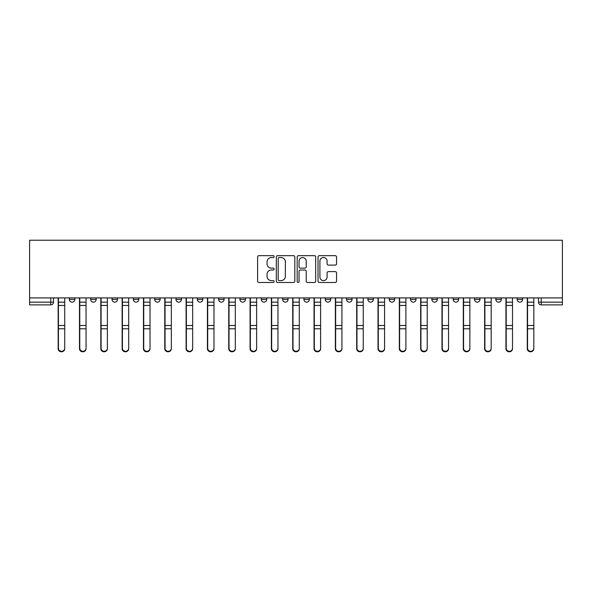 <?xml version="1.0" encoding="UTF-8"?>
<svg xmlns="http://www.w3.org/2000/svg" width="592" height="592" viewBox="0 0 592 592"><rect width="100%" height="100%" fill="white"/><g stroke="black" fill="none" stroke-linecap="round" stroke-linejoin="round"><path stroke-width="0.89" d="M274.133 256.595A0.94 0.94 0 0 0 273.193 255.655L258.933 255.655A1.339 1.339 0 0 0 257.594 256.995L257.594 281.148A1.339 1.339 0 0 0 258.933 282.488L273.193 282.488A0.94 0.94 0 0 0 274.133 281.548A0.94 0.94 0 0 0 273.193 280.608L271.351 280.608A4.292 4.292 0 0 1 267.051 276.316L267.051 274.303A4.292 4.292 0 0 1 271.351 270.011L273.193 270.011A0.94 0.94 0 0 0 274.133 269.071A0.94 0.94 0 0 0 273.193 268.132L271.351 268.132A4.292 4.292 0 0 1 267.051 263.84L267.051 261.827A4.292 4.292 0 0 1 271.351 257.535L273.193 257.535A0.94 0.94 0 0 0 274.133 256.595M495.837 299.419L495.837 297.917L495.837 299.419A2.731 2.731 0 0 0 498.568 302.149A2.731 2.731 0 0 1 495.837 299.419L501.298 299.419A2.731 2.731 0 0 1 498.568 302.149A2.731 2.731 0 0 0 501.298 299.419L501.298 297.917L501.298 299.419M303.925 297.917L303.925 299.419L309.394 299.419A2.731 2.731 0 0 1 306.663 302.149A2.731 2.731 0 0 1 303.925 299.419L303.925 297.917M239.96 297.917L239.96 299.419L245.428 299.419A2.731 2.731 0 0 1 242.69 302.149A2.731 2.731 0 0 1 239.96 299.419L239.96 297.917M197.314 297.917L197.314 299.419L202.782 299.419A2.731 2.731 0 0 1 200.044 302.149A2.731 2.731 0 0 1 197.314 299.419L197.314 297.917M175.987 297.917L175.987 299.419L181.455 299.419A2.731 2.731 0 0 1 178.725 302.149A2.731 2.731 0 0 1 175.987 299.419L175.987 297.917M133.341 297.917L133.341 299.419L138.809 299.419A2.731 2.731 0 0 1 136.079 302.149A2.731 2.731 0 0 1 133.341 299.419L133.341 297.917M335.213 265.112A1.339 1.339 0 0 0 336.552 263.773L336.552 256.995A1.339 1.339 0 0 0 335.213 255.655L319.377 255.655A1.339 1.339 0 0 0 318.037 256.995L318.037 281.148A1.339 1.339 0 0 0 319.377 282.488L335.213 282.488A1.339 1.339 0 0 0 336.552 281.148L336.552 272.964A1.339 1.339 0 0 0 335.213 271.624L328.434 271.624A1.339 1.339 0 0 0 327.095 272.964L327.095 277.019A3.589 3.589 0 0 1 323.506 280.608A3.589 3.589 0 0 1 319.917 277.019L319.917 261.124A3.589 3.589 0 0 1 323.506 257.535A3.589 3.589 0 0 1 327.095 261.124L327.095 263.773A1.339 1.339 0 0 0 328.434 265.112L335.213 265.112M562.4 297.917L29.6 297.917L29.6 240.234L562.4 240.234L562.4 304.887L541.214 304.887A2.731 2.731 0 0 1 538.483 302.149L562.4 302.149M294.823 256.995A1.339 1.339 0 0 0 293.484 255.655L277.655 255.655A1.339 1.339 0 0 0 276.309 256.995L276.309 281.148A1.339 1.339 0 0 0 277.655 282.488L293.484 282.488A1.339 1.339 0 0 0 294.823 281.148L294.823 256.995M298.516 255.655L314.345 255.655A1.339 1.339 0 0 1 315.691 256.995L315.691 281.148A1.339 1.339 0 0 1 314.345 282.488L307.574 282.488A1.339 1.339 0 0 1 306.227 281.148L306.227 271.351A1.339 1.339 0 0 0 304.887 270.011L300.396 270.011A1.339 1.339 0 0 0 299.049 271.351L299.049 281.548A0.94 0.94 0 0 1 298.116 282.488A0.94 0.94 0 0 1 297.177 281.548L297.177 256.995A1.339 1.339 0 0 1 298.516 255.655M538.483 297.917L538.483 302.149M53.517 297.917L53.517 302.149L53.517 297.917M50.786 297.917L50.786 304.887L29.6 304.887L29.6 302.149L53.517 302.149A2.731 2.731 0 0 1 50.786 304.887A2.731 2.731 0 0 0 53.517 302.149M29.6 297.917L29.6 302.149M517.156 297.917L517.156 299.419L522.625 299.419L522.625 297.917L522.625 299.419A2.731 2.731 0 0 1 519.894 302.149A2.731 2.731 0 0 1 517.156 299.419A2.731 2.731 0 0 0 519.894 302.149M474.51 297.917L474.51 299.419L479.979 299.419L479.979 297.917L479.979 299.419A2.731 2.731 0 0 1 477.248 302.149A2.731 2.731 0 0 1 474.51 299.419A2.731 2.731 0 0 0 477.248 302.149M458.659 299.419L458.659 297.917L458.659 299.419A2.731 2.731 0 0 1 455.921 302.149A2.731 2.731 0 0 1 453.191 299.419L458.659 299.419A2.731 2.731 0 0 1 455.921 302.149M453.191 297.917L453.191 299.419M437.333 297.917L437.333 299.419A2.731 2.731 0 0 1 434.602 302.149A2.731 2.731 0 0 1 431.864 299.419L437.333 299.419A2.731 2.731 0 0 1 434.602 302.149M431.864 297.917L431.864 299.419M416.013 297.917L416.013 299.419A2.731 2.731 0 0 1 413.275 302.149A2.731 2.731 0 0 1 410.545 299.419L416.013 299.419M410.545 297.917L410.545 299.419M394.686 297.917L394.686 299.419A2.731 2.731 0 0 1 391.956 302.149A2.731 2.731 0 0 1 389.218 299.419L394.686 299.419M389.218 297.917L389.218 299.419M373.367 297.917L373.367 299.419A2.731 2.731 0 0 1 370.629 302.149A2.731 2.731 0 0 1 367.898 299.419L373.367 299.419M367.898 297.917L367.898 299.419M352.04 297.917L352.04 299.419A2.731 2.731 0 0 1 349.31 302.149A2.731 2.731 0 0 1 346.572 299.419A2.731 2.731 0 0 0 349.31 302.149M346.572 297.917L346.572 299.419L352.04 299.419M330.721 297.917L330.721 299.419A2.731 2.731 0 0 1 327.983 302.149A2.731 2.731 0 0 1 325.252 299.419A2.731 2.731 0 0 0 327.983 302.149M325.252 297.917L325.252 299.419L330.721 299.419M309.394 297.917L309.394 299.419A2.731 2.731 0 0 1 306.663 302.149M288.075 297.917L288.075 299.419A2.731 2.731 0 0 1 285.337 302.149A2.731 2.731 0 0 1 282.606 299.419L288.075 299.419M282.606 297.917L282.606 299.419M266.748 297.917L266.748 299.419A2.731 2.731 0 0 1 264.017 302.149A2.731 2.731 0 0 1 261.279 299.419L266.748 299.419L266.748 297.917M261.279 297.917L261.279 299.419M245.428 297.917L245.428 299.419M224.102 297.917L224.102 299.419A2.731 2.731 0 0 1 221.371 302.149A2.731 2.731 0 0 1 218.633 299.419L224.102 299.419L224.102 297.917M218.633 297.917L218.633 299.419M202.782 297.917L202.782 299.419L202.782 297.917M181.455 299.419L181.455 297.917L181.455 299.419A2.731 2.731 0 0 1 178.725 302.149M160.136 297.917L160.136 299.419A2.731 2.731 0 0 1 157.398 302.149A2.731 2.731 0 0 1 154.667 299.419A2.731 2.731 0 0 0 157.398 302.149A2.731 2.731 0 0 0 160.136 299.419L160.136 297.917M154.667 297.917L154.667 299.419L160.136 299.419M138.809 297.917L138.809 299.419M117.49 297.917L117.49 299.419A2.731 2.731 0 0 1 114.752 302.149A2.731 2.731 0 0 1 112.021 299.419A2.731 2.731 0 0 0 114.752 302.149A2.731 2.731 0 0 0 117.49 299.419L112.021 299.419L112.021 297.917M90.702 297.917L90.702 299.419L96.163 299.419L96.163 297.917L96.163 299.419A2.731 2.731 0 0 1 93.432 302.149A2.731 2.731 0 0 1 90.702 299.419A2.731 2.731 0 0 0 93.432 302.149M69.375 297.917L69.375 299.419L74.844 299.419L74.844 297.917L74.844 299.419A2.731 2.731 0 0 1 72.106 302.149A2.731 2.731 0 0 1 69.375 299.419A2.731 2.731 0 0 0 72.106 302.149M279.128 257.535A0.94 0.94 0 0 0 278.188 258.475L278.188 279.676A0.94 0.94 0 0 0 279.128 280.608L281.074 280.608A4.292 4.292 0 0 0 285.366 276.316L285.366 261.827A4.292 4.292 0 0 0 281.074 257.535L279.128 257.535M306.227 261.19A3.589 3.589 0 0 0 302.638 257.601A3.589 3.589 0 0 0 299.049 261.19L299.049 266.792A1.339 1.339 0 0 0 300.396 268.132L304.887 268.132A1.339 1.339 0 0 0 306.227 266.792L306.227 261.19M58.164 297.917L58.164 348.74A3.145 3.027 180 0 0 61.45 351.766M64.728 348.266L64.728 348.74A3.145 3.027 180 0 1 61.583 351.766A3.145 3.027 180 0 1 58.438 348.74L58.438 348.266A3.145 3.027 0 0 0 61.583 351.293A3.145 3.027 0 0 0 64.728 348.266L64.728 328.789L58.438 328.789L58.438 348.266M58.438 297.917L58.438 328.789M64.728 297.917L64.728 328.789M79.491 297.917L79.491 348.74A3.145 3.027 180 0 0 82.769 351.766M100.81 297.917L100.81 348.74A3.145 3.027 180 0 0 104.096 351.766M86.055 348.266L86.055 348.74A3.145 3.027 180 0 1 82.91 351.766A3.145 3.027 180 0 1 79.765 348.74L79.765 348.266A3.145 3.027 0 0 0 82.91 351.293A3.145 3.027 0 0 0 86.055 348.266L86.055 328.789L79.765 328.789L79.765 348.266M79.765 297.917L79.765 328.789M86.055 297.917L86.055 328.789M107.374 348.266L107.374 348.74A3.145 3.027 180 0 1 104.229 351.766A3.145 3.027 180 0 1 101.084 348.74L101.084 348.266A3.145 3.027 0 0 0 104.229 351.293A3.145 3.027 0 0 0 107.374 348.266L107.374 328.789L101.084 328.789L101.084 348.266M101.084 297.917L101.084 328.789M107.374 297.917L107.374 328.789M122.137 297.917L122.137 348.74A3.145 3.027 180 0 0 125.415 351.766M143.456 297.917L143.456 348.74A3.145 3.027 180 0 0 146.742 351.766M164.783 297.917L164.783 348.74A3.145 3.027 180 0 0 168.061 351.766M128.693 348.266L128.693 348.74A3.145 3.027 180 0 1 125.556 351.766A3.145 3.027 180 0 1 122.411 348.74L122.411 348.266A3.145 3.027 0 0 0 125.556 351.293A3.145 3.027 0 0 0 128.693 348.266L128.693 328.789L122.411 328.789L122.411 348.266M122.411 297.917L122.411 328.789M128.693 297.917L128.693 328.789M150.02 348.266L150.02 348.74A3.145 3.027 180 0 1 146.875 351.766A3.145 3.027 180 0 1 143.73 348.74L143.73 348.266A3.145 3.027 0 0 0 146.875 351.293A3.145 3.027 0 0 0 150.02 348.266L150.02 328.789L143.73 328.789L143.73 348.266M143.73 297.917L143.73 328.789M150.02 297.917L150.02 328.789M171.34 348.266L171.34 348.74A3.145 3.027 180 0 1 168.202 351.766A3.145 3.027 180 0 1 165.057 348.74L165.057 348.266A3.145 3.027 0 0 0 168.202 351.293A3.145 3.027 0 0 0 171.34 348.266L171.34 328.789L165.057 328.789L165.057 348.266M165.057 297.917L165.057 328.789M171.34 297.917L171.34 328.789M186.103 297.917L186.103 348.74A3.145 3.027 180 0 0 189.388 351.766M192.666 348.266L192.666 348.74A3.145 3.027 180 0 1 189.521 351.766A3.145 3.027 180 0 1 186.376 348.74L186.376 348.266A3.145 3.027 0 0 0 189.521 351.293A3.145 3.027 0 0 0 192.666 348.266L192.666 328.789L186.376 328.789L186.376 348.266M186.376 297.917L186.376 328.789M192.666 297.917L192.666 328.789M207.429 297.917L207.429 348.74A3.145 3.027 180 0 0 210.708 351.766M213.986 348.266L213.986 348.74A3.145 3.027 180 0 1 210.848 351.766A3.145 3.027 180 0 1 207.703 348.74L207.703 348.266A3.145 3.027 0 0 0 210.848 351.293A3.145 3.027 0 0 0 213.986 348.266L213.986 328.789L207.703 328.789L207.703 348.266M207.703 297.917L207.703 328.789M213.986 297.917L213.986 328.789M228.749 297.917L228.749 348.74A3.145 3.027 180 0 0 232.034 351.766M235.313 348.266L235.313 348.74A3.145 3.027 180 0 1 232.168 351.766A3.145 3.027 180 0 1 229.023 348.74L229.023 348.266A3.145 3.027 0 0 0 232.168 351.293A3.145 3.027 0 0 0 235.313 348.266L235.313 328.789L229.023 328.789L229.023 348.266M229.023 297.917L229.023 328.789M235.313 297.917L235.313 328.789M250.076 297.917L250.076 348.74A3.145 3.027 180 0 0 253.354 351.766M256.632 348.266L256.632 348.74A3.145 3.027 180 0 1 253.494 351.766A3.145 3.027 180 0 1 250.349 348.74L250.349 348.266A3.145 3.027 0 0 0 253.494 351.293A3.145 3.027 0 0 0 256.632 348.266L256.632 328.789L250.349 328.789L250.349 348.266M250.349 297.917L250.349 328.789M256.632 297.917L256.632 328.789M271.395 297.917L271.395 348.74A3.145 3.027 180 0 0 274.681 351.766M292.722 297.917L292.722 348.74A3.145 3.027 180 0 0 296 351.766M314.041 297.917L314.041 348.74A3.145 3.027 180 0 0 317.319 351.766M335.368 297.917L335.368 348.74A3.145 3.027 180 0 0 338.646 351.766M356.687 297.917L356.687 348.74A3.145 3.027 180 0 0 359.966 351.766M378.014 297.917L378.014 348.74A3.145 3.027 180 0 0 381.292 351.766M277.959 348.266L277.959 348.74A3.145 3.027 180 0 1 274.814 351.766A3.145 3.027 180 0 1 271.669 348.74L271.669 348.266A3.145 3.027 0 0 0 274.814 351.293A3.145 3.027 0 0 0 277.959 348.266L277.959 328.789L271.669 328.789L271.669 348.266M271.669 297.917L271.669 328.789M277.959 297.917L277.959 328.789M299.278 348.266L299.278 348.74A3.145 3.027 180 0 1 296.133 351.766A3.145 3.027 180 0 1 292.996 348.74L292.996 348.266A3.145 3.027 0 0 0 296.133 351.293A3.145 3.027 0 0 0 299.278 348.266L299.278 328.789L292.996 328.789L292.996 348.266M292.996 297.917L292.996 328.789M299.278 297.917L299.278 328.789M320.605 348.266L320.605 348.74A3.145 3.027 180 0 1 317.46 351.766A3.145 3.027 180 0 1 314.315 348.74L314.315 348.266A3.145 3.027 0 0 0 317.46 351.293A3.145 3.027 0 0 0 320.605 348.266L320.605 328.789L314.315 328.789L314.315 348.266M314.315 297.917L314.315 328.789M320.605 297.917L320.605 328.789M341.924 348.266L341.924 348.74A3.145 3.027 180 0 1 338.779 351.766A3.145 3.027 180 0 1 335.642 348.74L335.642 348.266A3.145 3.027 0 0 0 338.779 351.293A3.145 3.027 0 0 0 341.924 348.266L341.924 328.789L335.642 328.789L335.642 348.266M335.642 297.917L335.642 328.789M341.924 297.917L341.924 328.789M363.251 348.266L363.251 348.74A3.145 3.027 180 0 1 360.106 351.766A3.145 3.027 180 0 1 356.961 348.74L356.961 348.266A3.145 3.027 0 0 0 360.106 351.293A3.145 3.027 0 0 0 363.251 348.266L363.251 328.789L356.961 328.789L356.961 348.266M356.961 297.917L356.961 328.789M363.251 297.917L363.251 328.789M384.571 348.266L384.571 348.74A3.145 3.027 180 0 1 381.426 351.766A3.145 3.027 180 0 1 378.288 348.74L378.288 348.266A3.145 3.027 0 0 0 381.426 351.293A3.145 3.027 0 0 0 384.571 348.266L384.571 328.789L378.288 328.789L378.288 348.266M378.288 297.917L378.288 328.789M384.571 297.917L384.571 328.789M399.334 297.917L399.334 348.74A3.145 3.027 180 0 0 402.612 351.766M405.897 348.266L405.897 348.74A3.145 3.027 180 0 1 402.752 351.766A3.145 3.027 180 0 1 399.607 348.74L399.607 348.266A3.145 3.027 0 0 0 402.752 351.293A3.145 3.027 0 0 0 405.897 348.266L405.897 328.789L399.607 328.789L399.607 348.266M399.607 297.917L399.607 328.789M405.897 297.917L405.897 328.789M420.66 297.917L420.66 348.74A3.145 3.027 180 0 0 423.939 351.766M427.217 348.266L427.217 348.74A3.145 3.027 180 0 1 424.072 351.766A3.145 3.027 180 0 1 420.934 348.74L420.934 348.266A3.145 3.027 0 0 0 424.072 351.293A3.145 3.027 0 0 0 427.217 348.266L427.217 328.789L420.934 328.789L420.934 348.266M420.934 297.917L420.934 328.789M427.217 297.917L427.217 328.789M441.98 297.917L441.98 348.74A3.145 3.027 180 0 0 445.258 351.766M448.544 348.266L448.544 348.74A3.145 3.027 180 0 1 445.399 351.766A3.145 3.027 180 0 1 442.254 348.74L442.254 348.266A3.145 3.027 0 0 0 445.399 351.293A3.145 3.027 0 0 0 448.544 348.266L448.544 328.789L442.254 328.789L442.254 348.266M442.254 297.917L442.254 328.789M448.544 297.917L448.544 328.789M463.307 297.917L463.307 348.74A3.145 3.027 180 0 0 466.585 351.766M469.863 348.266L469.863 348.74A3.145 3.027 180 0 1 466.718 351.766A3.145 3.027 180 0 1 463.573 348.74L463.573 348.266A3.145 3.027 0 0 0 466.718 351.293A3.145 3.027 0 0 0 469.863 348.266L469.863 328.789L463.573 328.789L463.573 348.266M463.573 297.917L463.573 328.789M469.863 297.917L469.863 328.789M484.626 297.917L484.626 348.74A3.145 3.027 180 0 0 487.904 351.766M491.19 348.266L491.19 348.74A3.145 3.027 180 0 1 488.045 351.766A3.145 3.027 180 0 1 484.9 348.74L484.9 348.266A3.145 3.027 0 0 0 488.045 351.293A3.145 3.027 0 0 0 491.19 348.266L491.19 328.789L484.9 328.789L484.9 348.266M484.9 297.917L484.9 328.789M491.19 297.917L491.19 328.789M505.945 297.917L505.945 348.74A3.145 3.027 180 0 0 509.231 351.766M512.509 348.266L512.509 348.74A3.145 3.027 180 0 1 509.364 351.766A3.145 3.027 180 0 1 506.219 348.74L506.219 348.266A3.145 3.027 0 0 0 509.364 351.293A3.145 3.027 0 0 0 512.509 348.266L512.509 328.789L506.219 328.789L506.219 348.266M506.219 297.917L506.219 328.789M512.509 297.917L512.509 328.789M527.272 297.917L527.272 348.74A3.145 3.027 180 0 0 530.55 351.766M533.836 348.266L533.836 348.74A3.145 3.027 180 0 1 530.691 351.766A3.145 3.027 180 0 1 527.546 348.74L527.546 348.266A3.145 3.027 0 0 0 530.691 351.293A3.145 3.027 0 0 0 533.836 348.266L533.836 328.789L527.546 328.789L527.546 348.266M527.546 297.917L527.546 328.789M533.836 297.917L533.836 328.789M541.214 297.917L541.214 304.887M58.164 302.149L64.728 302.149M64.728 325.496L58.438 325.496M64.728 305.45L58.438 305.45M79.491 302.149L86.055 302.149M100.81 302.149L107.374 302.149M86.055 325.496L79.765 325.496M86.055 305.45L79.765 305.45M107.374 325.496L101.084 325.496M107.374 305.45L101.084 305.45M122.137 302.149L128.693 302.149M143.456 302.149L150.02 302.149M164.783 302.149L171.34 302.149M128.693 325.496L122.411 325.496M128.693 305.45L122.411 305.45M150.02 325.496L143.73 325.496M150.02 305.45L143.73 305.45M171.34 325.496L165.057 325.496M171.34 305.45L165.057 305.45M186.103 302.149L192.666 302.149M192.666 325.496L186.376 325.496M192.666 305.45L186.376 305.45M207.429 302.149L213.986 302.149M213.986 325.496L207.703 325.496M213.986 305.45L207.703 305.45M228.749 302.149L235.313 302.149M235.313 325.496L229.023 325.496M235.313 305.45L229.023 305.45M250.076 302.149L256.632 302.149M256.632 325.496L250.349 325.496M256.632 305.45L250.349 305.45M271.395 302.149L277.959 302.149M292.722 302.149L299.278 302.149M314.041 302.149L320.605 302.149M335.368 302.149L341.924 302.149M356.687 302.149L363.251 302.149M378.014 302.149L384.571 302.149M277.959 325.496L271.669 325.496M277.959 305.45L271.669 305.45M299.278 325.496L292.996 325.496M299.278 305.45L292.996 305.45M320.605 325.496L314.315 325.496M320.605 305.45L314.315 305.45M341.924 325.496L335.642 325.496M341.924 305.45L335.642 305.45M363.251 325.496L356.961 325.496M363.251 305.45L356.961 305.45M384.571 325.496L378.288 325.496M384.571 305.45L378.288 305.45M399.334 302.149L405.897 302.149M405.897 325.496L399.607 325.496M405.897 305.45L399.607 305.45M420.66 302.149L427.217 302.149M427.217 325.496L420.934 325.496M427.217 305.45L420.934 305.45M441.98 302.149L448.544 302.149M448.544 325.496L442.254 325.496M448.544 305.45L442.254 305.45M463.307 302.149L469.863 302.149M469.863 325.496L463.573 325.496M469.863 305.45L463.573 305.45M484.626 302.149L491.19 302.149M491.19 325.496L484.9 325.496M491.19 305.45L484.9 305.45M505.945 302.149L512.509 302.149M512.509 325.496L506.219 325.496M512.509 305.45L506.219 305.45M527.272 302.149L533.836 302.149M533.836 325.496L527.546 325.496M533.836 305.45L527.546 305.45"/></g></svg>
